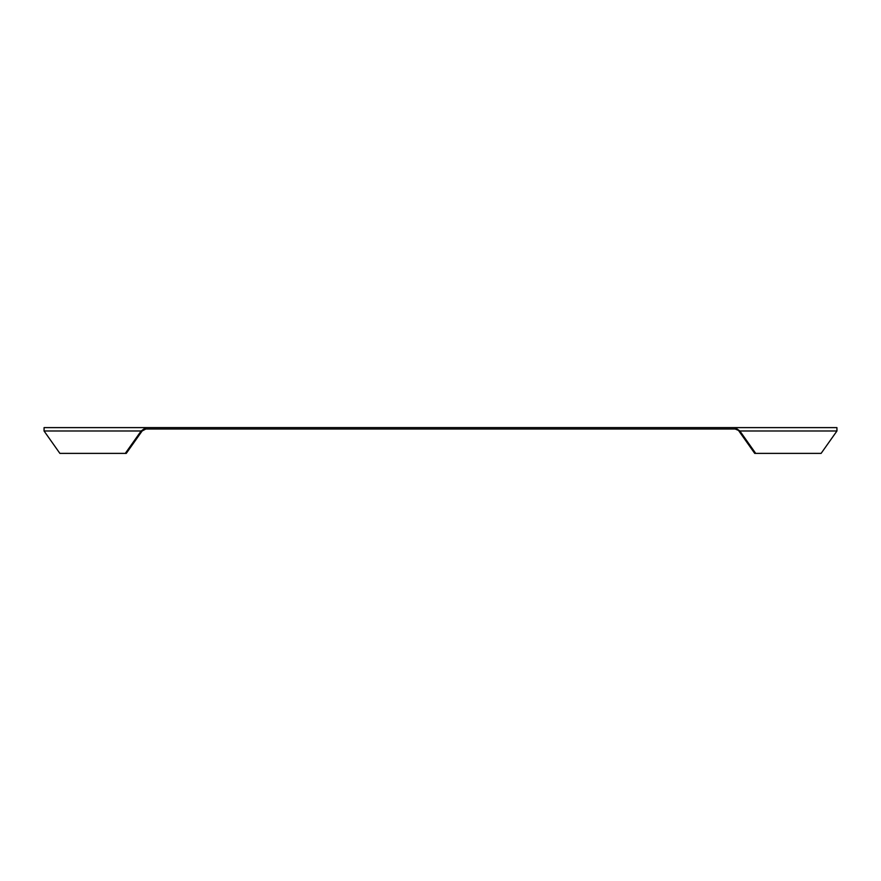 <?xml version="1.0" encoding="UTF-8"?>
<svg xmlns="http://www.w3.org/2000/svg" width="881" height="881" viewBox="0 0 881 881"><rect width="100%" height="100%" fill="white"/><g stroke="black" fill="none" stroke-linecap="round" stroke-linejoin="round"><path stroke-width="1.32" d="M145.872 429.003L142.116 430.985L141.136 430.985L145.872 427.615L145.872 429.003L735.128 429.003L735.128 427.615L44.072 427.615L44.05 430.985L59.886 453.385L125.3 453.385L141.136 430.985L44.05 430.985M738.884 430.985L754.72 453.385L821.114 453.385L836.95 430.985L836.928 427.615L735.128 427.615L739.864 430.985L735.128 429.003M836.95 430.985L739.864 430.985L755.7 453.385M142.116 430.985L126.28 453.385L125.3 453.385"/></g></svg>
